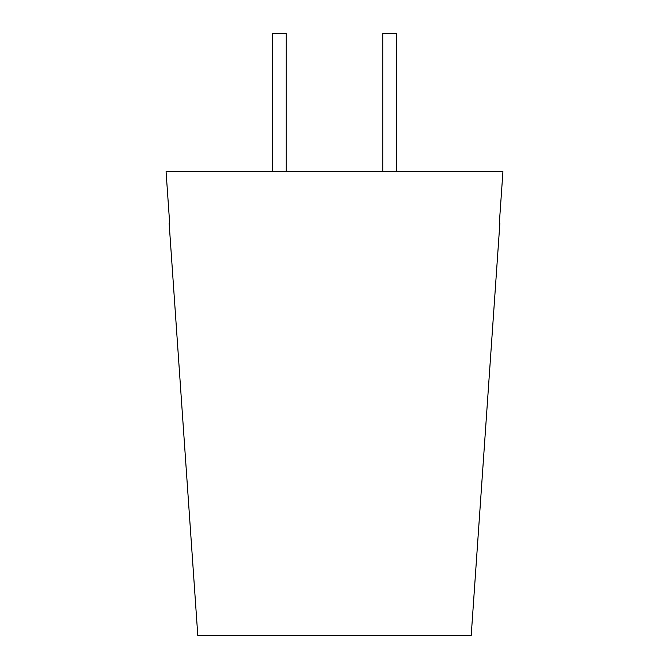 <?xml version="1.0" encoding="UTF-8"?>
<svg xmlns="http://www.w3.org/2000/svg" width="669" height="669" viewBox="0 0 669 669"><rect width="100%" height="100%" fill="white"/><g stroke="black" fill="none" stroke-linecap="round" stroke-linejoin="round"><path stroke-width="1" d="M396.583 171.69L396.583 33.45L382.76 33.45L382.76 171.69L382.76 33.45L396.583 33.45L396.583 171.69M286.24 171.69L286.24 33.45L272.417 33.45L272.417 171.69L272.417 33.45L286.24 33.45L286.24 171.69M169.115 222.986L197.798 635.55L471.202 635.55L499.885 222.986L499.35 222.986L502.929 171.69L166.071 171.69L169.65 222.986L169.115 222.986L169.65 222.986L166.071 171.69L502.929 171.69L499.35 222.986L499.885 222.986M197.798 635.55L471.202 635.55"/></g></svg>
